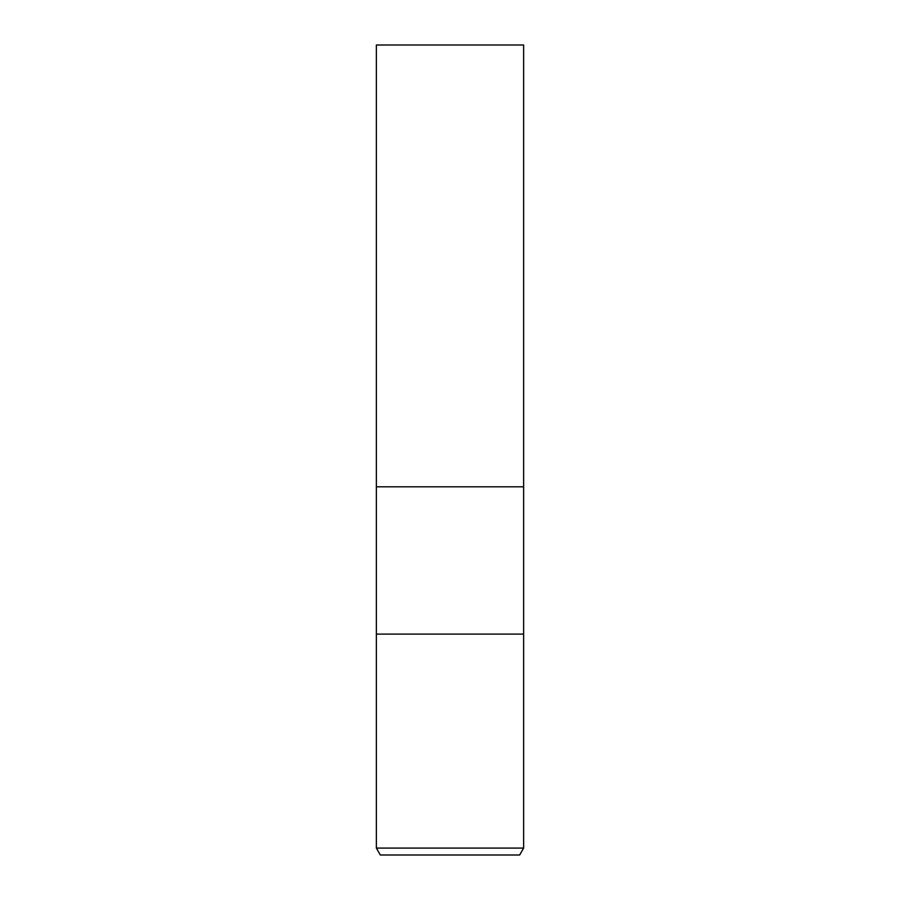 <?xml version="1.0" encoding="UTF-8"?>
<svg xmlns="http://www.w3.org/2000/svg" width="900" height="900" viewBox="0 0 900 900"><rect width="100%" height="100%" fill="white"/><g stroke="black" fill="none" stroke-linecap="round" stroke-linejoin="round"><path stroke-width="1.35" d="M376.369 848.092L376.369 634.095L523.631 634.095L523.631 486.821L450 486.821L523.631 486.821L523.631 45L376.369 45L376.369 486.821L450 486.821L376.369 486.821L376.369 634.095L523.631 634.095L523.631 848.092L376.369 848.092L380.351 855L519.649 855L523.631 848.092"/></g></svg>
